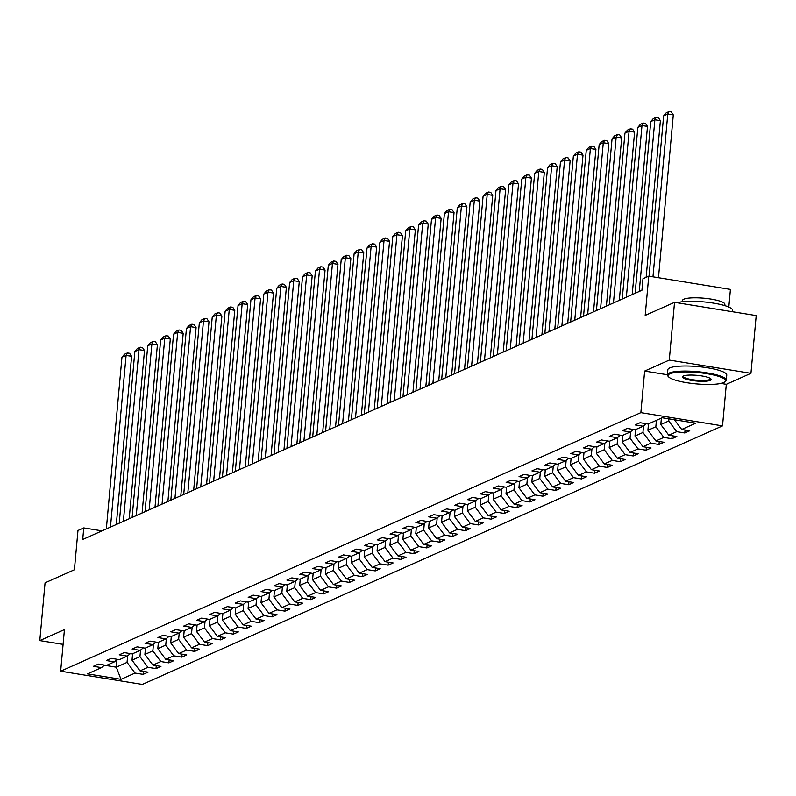 <?xml version="1.0" encoding="UTF-8"?>
<svg xmlns="http://www.w3.org/2000/svg" width="796" height="796" viewBox="0 0 796 796"><rect width="100%" height="100%" fill="white"/><g stroke="black" fill="none" stroke-linecap="round" stroke-linejoin="round"><path stroke-width="1.19" d="M728.818 307.077L730.42 289.396L648.76 276.142L642.969 278.729L641.924 290.271L82.714 539.469L83.769 527.917L77.978 530.494L74.406 569.767L45.054 582.841L39.8 640.591L63.093 644.372M750.946 373.324L756.2 315.584L674.53 302.341L669.277 360.081L644.641 371.065L640.86 412.636L722.519 425.88L726.31 384.309L750.946 373.324L669.277 360.081M640.86 412.636L60.655 671.187L142.315 684.431L722.519 425.88M120.992 679.316L135.041 673.058L143.101 674.361L148.056 672.152L140.006 670.849L147.937 667.307L155.996 668.61L160.961 666.401L152.902 665.098L160.842 661.556L168.891 662.869L173.856 660.66L165.797 659.347L173.737 655.814L181.786 657.118L186.752 654.909L178.692 653.606L186.632 650.063L194.692 651.377L199.647 649.158L191.587 647.854L199.527 644.322L207.587 645.626L212.542 643.417L204.492 642.103L212.423 638.571L220.482 639.875L225.447 637.666L217.388 636.362L225.328 632.82L233.377 634.133L238.342 631.924L230.283 630.611L238.223 627.079L246.272 628.382L251.238 626.173L243.178 624.87L251.118 621.328L259.178 622.641L264.133 620.422L256.073 619.119L264.013 615.587L272.073 616.89L277.028 614.681L268.978 613.368L276.909 609.836L284.968 611.139L289.933 608.93L281.874 607.627L289.814 604.084L297.863 605.398L302.828 603.189L294.769 601.875L302.709 598.343L310.758 599.647L315.723 597.438L307.664 596.134L315.604 592.592L323.664 593.896L328.619 591.687L320.559 590.383L328.499 586.851L336.559 588.154L341.514 585.946L333.464 584.632L341.394 581.1L349.454 582.403L354.409 580.194L346.36 578.891L354.29 575.349L362.349 576.662L367.314 574.443L359.255 573.14L367.195 569.608L375.244 570.911L380.209 568.702L372.15 567.399L380.09 563.857L388.15 565.16L393.105 562.951L385.045 561.648L392.985 558.115L401.045 559.419L406 557.21L397.95 555.897L405.88 552.364L413.94 553.668L418.895 551.459L410.845 550.155L418.776 546.613L426.835 547.927L431.8 545.708L423.741 544.404L431.681 540.872L439.73 542.175L444.695 539.967L436.636 538.663L444.576 535.121L452.625 536.424L457.591 534.216L449.531 532.912L457.471 529.37L465.531 530.683L470.486 528.474L462.436 527.161L470.366 523.629L478.426 524.932L483.381 522.723L475.331 521.42L483.262 517.878L491.321 519.191L496.286 516.972L488.227 515.669L496.167 512.136L504.216 513.44L509.181 511.231L501.122 509.918L509.062 506.385L517.111 507.689L522.077 505.48L514.017 504.176L521.957 500.634L530.017 501.948L534.972 499.739L526.922 498.425L534.852 494.893L542.912 496.197L547.867 493.988L539.817 492.684L547.747 489.142L555.807 490.455L560.772 488.237L552.713 486.933L560.653 483.401L568.702 484.704L573.667 482.495L565.608 481.182L573.548 477.65L581.597 478.953L586.562 476.744L578.503 475.441L586.443 471.899L594.503 473.212L599.458 471.003L591.398 469.69L599.338 466.157L607.398 467.461L612.353 465.252L604.303 463.949L612.233 460.406L620.293 461.71L625.258 459.501L617.198 458.197L625.139 454.665L633.188 455.969L638.153 453.76L630.094 452.446L638.034 448.914L646.083 450.218L651.048 448.009L642.989 446.705L650.929 443.163L658.988 444.476L663.944 442.258L655.884 440.954L663.824 437.422L671.884 438.725L676.839 436.516L668.789 435.213L676.719 431.671L684.779 432.974L689.744 430.765L681.684 429.462L695.734 423.203L662.192 417.761L648.133 424.019L640.074 422.716L635.118 424.925L643.178 426.228L635.238 429.77L627.178 428.457L622.223 430.676L630.273 431.979L622.343 435.512L614.283 434.208L609.318 436.417L617.378 437.72L609.438 441.263L601.388 439.959L596.423 442.168L604.482 443.471L596.542 447.014L588.493 445.7L583.528 447.909L591.587 449.223L583.647 452.755L575.588 451.451L570.633 453.66L578.692 454.964L570.752 458.506L562.692 457.193L557.737 459.411L565.787 460.715L557.857 464.247L549.797 462.944L544.842 465.153L552.892 466.456L544.962 469.998L536.902 468.695L531.937 470.904L539.996 472.207L532.056 475.749L524.007 474.436L519.042 476.645L527.101 477.958L519.161 481.49L511.102 480.187L506.147 482.396L514.206 483.699L506.266 487.242L498.206 485.928L493.251 488.147L501.301 489.45L493.371 492.983L485.311 491.679L480.356 493.888L488.406 495.202L480.476 498.734L472.416 497.43L467.451 499.639L475.51 500.943L467.57 504.485L459.521 503.171L454.556 505.38L462.615 506.694L454.675 510.226L446.616 508.923L441.661 511.132L449.72 512.435L441.78 515.977L433.72 514.664L428.765 516.883L436.815 518.186L428.885 521.718L420.825 520.415L415.87 522.624L423.92 523.937L415.99 527.469L407.93 526.166L402.965 528.375L411.025 529.678L403.084 533.221L395.035 531.907L390.07 534.116L398.129 535.429L390.189 538.962L382.14 537.658L377.175 539.867L385.234 541.171L377.294 544.713L369.235 543.409L364.279 545.618L372.329 546.922L364.399 550.454L356.339 549.15L351.384 551.359L359.434 552.673L351.504 556.205L343.444 554.902L338.479 557.11L346.539 558.414L338.599 561.956L330.549 560.643L325.584 562.862L333.643 564.165L325.703 567.697L317.654 566.394L312.689 568.603L320.748 569.906L312.808 573.448L304.749 572.145L299.793 574.354L307.853 575.657L299.913 579.199L291.853 577.886L286.898 580.095L294.948 581.408L287.018 584.941L278.958 583.637L273.993 585.846L282.053 587.149L274.113 590.692L266.063 589.378L261.098 591.597L269.157 592.901L261.217 596.433L253.168 595.129L248.203 597.338L256.262 598.652L248.322 602.184L240.263 600.88L235.308 603.089L243.367 604.393L235.427 607.935L227.367 606.622L222.412 608.831L230.462 610.144L222.532 613.676L214.472 612.373L209.507 614.582L217.567 615.885L209.627 619.427L201.577 618.114L196.612 620.333L204.671 621.636L196.731 625.168L188.682 623.865L183.717 626.074L191.776 627.387L183.836 630.92L175.777 629.616L170.822 631.825L178.881 633.128L170.941 636.671L162.881 635.357L157.926 637.566L165.976 638.88L158.046 642.412L149.986 641.108L145.031 643.317L153.081 644.621L145.151 648.163L137.091 646.859L132.126 649.068L140.186 650.372L132.245 653.904L124.196 652.601L119.231 654.81L127.29 656.123L119.35 659.655L111.291 658.352L106.336 660.561L114.395 661.864L106.455 665.406L98.396 664.093L93.44 666.302L101.49 667.615L87.441 673.874L120.992 679.316L116.306 667.177L127.052 662.381L127.649 655.824M668.929 418.855L668.74 421.004L660.799 424.537L661.386 418.119M646.282 423.721L643.178 426.228M676.719 431.671L668.74 421.004M668.789 435.213L660.799 424.537M656.421 420.328L655.834 426.746L647.904 430.288L648.481 423.86M633.387 429.472L630.273 431.979M663.824 437.422L655.834 426.746M655.884 440.954L647.904 430.288M643.536 425.94L642.939 432.497L634.999 436.029L635.586 429.611M620.492 435.213L617.378 437.72M650.929 443.163L642.939 432.497M642.989 446.705L634.999 436.029M630.641 431.681L630.044 438.238L622.104 441.78L622.691 435.362M607.587 440.964L604.482 443.471M638.034 448.914L630.044 438.238M630.094 452.446L622.104 441.78M617.746 437.432L617.149 443.989L609.209 447.521L609.796 441.103M594.692 446.705L591.587 449.223M625.139 454.665L617.149 443.989M617.198 458.197L609.209 447.521M604.851 443.183L604.254 449.74L596.313 453.272L596.9 446.855M581.796 452.456L578.692 454.964M612.233 460.406L604.254 449.74M604.303 463.949L596.313 453.272M591.945 448.924L591.348 455.481L583.418 459.023L583.995 452.596M568.901 458.207L565.787 460.715M599.338 466.157L591.348 455.481M591.398 469.69L583.418 459.023M579.05 454.675L578.453 461.232L570.513 464.764L571.1 458.347M556.006 463.949L552.892 466.456M586.443 471.899L578.453 461.232M578.503 475.441L570.513 464.764M566.155 460.416L565.558 466.973L557.618 470.516L558.205 464.098M543.101 469.7L539.996 472.207M573.548 477.65L565.558 466.973M565.608 481.182L557.618 470.516M553.26 466.167L552.663 472.725L544.723 476.267L545.31 469.839M530.206 475.441L527.101 477.958M560.653 483.401L552.663 472.725M552.713 486.933L544.723 476.267M540.365 471.919L539.768 478.476L531.827 482.008L532.415 475.59M517.31 481.192L514.206 483.699M547.747 489.142L539.768 478.476M539.817 492.684L531.827 482.008M527.459 477.66L526.862 484.217L518.932 487.759L519.509 481.331M504.415 486.943L501.301 489.45M534.852 494.893L526.862 484.217M526.922 498.425L518.932 487.759M514.564 483.411L513.967 489.968L506.037 493.5L506.614 487.082M491.52 492.684L488.406 495.202M521.957 500.634L513.967 489.968M514.017 504.176L506.037 493.5M501.669 489.152L501.072 495.719L493.132 499.251L493.719 492.833M478.625 498.435L475.51 500.943M509.062 506.385L501.072 495.719M501.122 509.918L493.132 499.251M488.774 494.903L488.177 501.46L480.237 505.002L480.824 498.575M465.72 504.176L462.615 506.694M496.167 512.136L488.177 501.46M488.227 515.669L480.237 505.002M475.879 500.654L475.282 507.211L467.342 510.743L467.929 504.326M452.825 509.928L449.72 512.435M483.262 517.878L475.282 507.211M475.331 521.42L467.342 510.743M462.974 506.395L462.376 512.952L454.446 516.495L455.023 510.067M439.929 515.679L436.815 518.186M470.366 523.629L462.376 512.952M462.436 527.161L454.446 516.495M450.078 512.146L449.481 518.703L441.551 522.236L442.128 515.818M427.034 521.42L423.92 523.937M457.471 529.37L449.481 518.703M449.531 532.912L441.551 522.236M437.183 517.888L436.586 524.455L428.646 527.987L429.233 521.569M414.139 527.171L411.025 529.678M444.576 535.121L436.586 524.455M436.636 538.663L428.646 527.987M424.288 523.639L423.691 530.196L415.751 533.738L416.338 527.31M401.234 532.912L398.129 535.429M431.681 540.872L423.691 530.196M423.741 544.404L415.751 533.738M411.393 529.39L410.796 535.947L402.856 539.479L403.443 533.061M388.339 538.663L385.234 541.171M418.776 546.613L410.796 535.947M410.845 550.155L402.856 539.479M398.488 535.131L397.891 541.688L389.96 545.23L390.547 538.812M375.443 544.414L372.329 546.922M405.88 552.364L397.891 541.688M397.95 555.897L389.96 545.23M385.592 540.882L384.995 547.439L377.065 550.971L377.642 544.554M362.548 550.155L359.434 552.673M392.985 558.115L384.995 547.439M385.045 561.648L377.065 550.971M372.697 546.623L372.1 553.19L364.16 556.722L364.747 550.305M349.653 555.907L346.539 558.414M380.09 563.857L372.1 553.19M372.15 567.399L364.16 556.722M359.802 552.374L359.205 558.931L351.265 562.473L351.852 556.046M336.748 561.658L333.643 564.165M367.195 569.608L359.205 558.931M359.255 573.14L351.265 562.473M346.907 558.125L346.31 564.682L338.37 568.215L338.957 561.797M323.853 567.399L320.748 569.906M354.29 575.349L346.31 564.682M346.36 578.891L338.37 568.215M334.002 563.867L333.405 570.424L325.474 573.966L326.061 567.548M310.957 573.15L307.853 575.657M341.394 581.1L333.405 570.424M333.464 584.632L325.474 573.966M321.106 569.618L320.509 576.175L312.579 579.707L313.156 573.289M298.062 578.891L294.948 581.408M328.499 586.851L320.509 576.175M320.559 590.383L312.579 579.707M308.211 575.369L307.614 581.926L299.674 585.458L300.261 579.04M285.167 584.642L282.053 587.149M315.604 592.592L307.614 581.926M307.664 596.134L299.674 585.458M295.316 581.11L294.719 587.667L286.779 591.209L287.366 584.781M272.262 590.393L269.157 592.901M302.709 598.343L294.719 587.667M294.769 601.875L286.779 591.209M282.421 586.861L281.824 593.418L273.884 596.95L274.471 590.533M259.367 596.134L256.262 598.652M289.814 604.084L281.824 593.418M281.874 607.627L273.884 596.95M269.516 592.602L268.929 599.159L260.988 602.701L261.576 596.284M246.471 601.885L243.367 604.393M276.909 609.836L268.929 599.159M268.978 613.368L260.988 602.701M256.62 598.353L256.023 604.91L248.093 608.452L248.67 602.025M233.576 607.627L230.462 610.144M264.013 615.587L256.023 604.91M256.073 619.119L248.093 608.452M243.725 604.104L243.128 610.661L235.188 614.194L235.775 607.776M220.681 613.378L217.567 615.885M251.118 621.328L243.128 610.661M243.178 624.87L235.188 614.194M230.83 609.845L230.233 616.403L222.293 619.945L222.88 613.517M207.776 619.129L204.671 621.636M238.223 627.079L230.233 616.403M230.283 630.611L222.293 619.945M217.935 615.597L217.338 622.154L209.398 625.686L209.985 619.268M194.881 624.87L191.776 627.387M225.328 632.82L217.338 622.154M217.388 636.362L209.398 625.686M205.04 621.338L204.443 627.905L196.503 631.437L197.09 625.019M181.986 630.621L178.881 633.128M212.423 638.571L204.443 627.905M204.492 642.103L196.503 631.437M192.135 627.089L191.537 633.646L183.607 637.188L184.184 630.76M169.09 636.362L165.976 638.88M199.527 644.322L191.537 633.646M191.587 647.854L183.607 637.188M179.239 632.84L178.642 639.397L170.712 642.929L171.289 636.511M156.195 642.113L153.081 644.621M186.632 650.063L178.642 639.397M178.692 653.606L170.712 642.929M166.344 638.581L165.747 645.138L157.807 648.68L158.394 642.253M143.29 647.864L140.186 650.372M173.737 655.814L165.747 645.138M165.797 659.347L157.807 648.68M153.449 644.332L152.852 650.889L144.912 654.421L145.499 648.004M130.395 653.606L127.29 656.123M160.842 661.556L152.852 650.889M152.902 665.098L144.912 654.421M140.554 650.073L139.957 656.64L132.017 660.173L132.604 653.755M117.5 659.357L114.395 661.864M147.937 667.307L139.957 656.64M140.006 670.849L132.017 660.173M116.982 659.775L116.306 667.177L104.425 665.247M104.604 665.098L101.49 667.615M135.041 673.058L127.052 662.381M648.76 276.142L645.188 315.415L674.53 302.341M60.655 671.187L64.436 629.616L39.8 640.591M101.997 530.872L83.769 527.917M681.684 429.462L674.401 419.741M143.101 674.361L143.37 671.386M155.996 668.61L156.265 665.645M168.891 662.869L169.16 659.894M181.786 657.118L182.065 654.153M194.692 651.377L194.96 648.402M207.587 645.626L207.856 642.651M220.482 639.875L220.751 636.909M233.377 634.133L233.646 631.158M246.272 628.382L246.551 625.417M259.178 622.641L259.446 619.666M272.073 616.89L272.341 613.915M284.968 611.139L285.237 608.174M297.863 605.398L298.132 602.423M310.758 599.647L311.037 596.672M323.664 593.896L323.932 590.93M336.559 588.154L336.827 585.179M349.454 582.403L349.723 579.438M362.349 576.662L362.618 573.687M375.244 570.911L375.523 567.936M388.15 565.16L388.418 562.195M401.045 559.419L401.313 556.444M413.94 553.668L414.209 550.703M426.835 547.927L427.104 544.952M439.73 542.175L439.999 539.2M452.625 536.424L452.904 533.459M465.531 530.683L465.799 527.708M478.426 524.932L478.695 521.967M491.321 519.191L491.59 516.216M504.216 513.44L504.485 510.465M517.111 507.689L517.39 504.724M530.017 501.948L530.285 498.973M542.912 496.197L543.18 493.231M555.807 490.455L556.076 487.48M568.702 484.704L568.971 481.729M581.597 478.953L581.876 475.988M594.503 473.212L594.771 470.237M607.398 467.461L607.666 464.486M620.293 461.71L620.562 458.745M633.188 455.969L633.457 452.994M646.083 450.218L646.362 447.252M658.988 444.476L659.257 441.501M671.884 438.725L672.152 435.75M684.779 432.974L685.048 430.009M644.641 371.065L667.386 374.747M720.877 383.423L726.31 384.309M106.336 528.942L121.957 357.245L126.096 355.404L131.609 356.3L129.609 353.305L127.4 352.946L126.096 355.404L110.465 527.101M116.306 524.504L131.609 356.3M121.957 357.245L124.514 354.24L127.4 352.946M669.844 373.822A28.865 5.721 -174.8 0 0 668.511 376.777A28.865 5.721 -174.8 0 0 694.291 383.692A28.865 5.721 -174.8 0 0 723.703 382.558A28.865 5.721 -174.8 0 0 724.828 381.901A28.865 5.721 -174.8 0 0 704.997 373.404A28.865 5.721 -174.8 0 0 669.844 373.822M668.511 376.777L667.874 376.05A29.581 5.861 5.2 0 1 667.376 374.816A29.581 5.861 5.2 0 1 669.247 373.025A29.581 5.861 5.2 0 1 702.351 372.2A29.581 5.861 5.2 0 1 726.29 380.18A29.581 5.861 5.2 0 1 725.574 381.304L724.828 381.901M683.306 376.01A14.437 2.856 5.2 0 1 698.012 375.443A14.437 2.856 5.2 0 1 710.898 378.896A14.437 2.856 5.2 0 1 710.231 380.379A14.437 2.856 5.2 0 1 692.659 380.578A14.437 2.856 5.2 0 1 682.749 376.339A14.437 2.856 5.2 0 1 683.306 376.01M683.227 376.04A13.721 2.716 -174.8 0 0 683.167 376.249A13.721 2.716 -174.8 0 0 694.281 379.951A13.721 2.716 -174.8 0 0 709.634 379.573A13.721 2.716 -174.8 0 0 710.5 378.737A13.721 2.716 -174.8 0 0 710.48 378.528M682.341 301.764L682.461 300.5A21.293 4.219 5.2 0 1 683.804 299.206A21.293 4.219 5.2 0 1 707.634 298.609A21.293 4.219 5.2 0 1 724.877 304.361L724.758 305.624M667.376 374.816L667.844 369.732A29.581 5.861 5.2 0 1 669.705 367.941A29.581 5.861 5.2 0 1 702.808 367.115A29.581 5.861 5.2 0 1 726.758 375.095L726.29 380.18M677.038 302.739A29.581 5.861 5.2 0 1 710.43 302.669A29.581 5.861 5.2 0 1 732.638 310.42L732.519 311.743M119.231 523.191L134.862 351.504L138.992 349.663L144.514 350.548L142.504 347.553L140.305 347.195L138.992 349.663L123.37 521.35M129.201 518.753L144.514 350.548M134.862 351.504L137.409 348.489L140.305 347.195M132.126 517.45L147.757 345.753L151.887 343.912L157.409 344.807L155.409 341.812L153.2 341.454L151.887 343.912L136.265 515.609M142.096 513.002L157.409 344.807M147.757 345.753L150.305 342.738L153.2 341.454M145.031 511.699L160.653 340.001L164.782 338.161L170.304 339.056L168.304 336.061L166.095 335.703L164.782 338.161L149.16 509.858M155.001 507.261L170.304 339.056M160.653 340.001L163.2 336.997L166.095 335.703M157.926 505.957L173.548 334.26L177.687 332.42L183.199 333.315L181.199 330.32L178.991 329.962L177.687 332.42L162.056 504.107M167.896 501.51L183.199 333.315M173.548 334.26L176.095 331.245L178.991 329.962M170.822 500.206L186.443 328.509L190.582 326.668L196.095 327.564L194.095 324.569L191.886 324.211L190.582 326.668L174.951 498.366M180.791 495.769L196.095 327.564M186.443 328.509L189 325.504L191.886 324.211M183.717 494.455L199.348 322.768L203.477 320.917L209 321.813L206.99 318.818L204.791 318.46L203.477 320.917L187.856 492.615M193.687 490.018L209 321.813M199.348 322.768L201.895 319.753L204.791 318.46M196.612 488.714L212.243 317.017L216.373 315.176L221.895 316.072L219.895 313.077L217.686 312.719L216.373 315.176L200.751 486.873M206.582 484.267L221.895 316.072M212.243 317.017L214.791 314.002L217.686 312.719M209.517 482.963L225.139 311.266L229.268 309.425L234.79 310.321L232.79 307.326L230.581 306.967L229.268 309.425L213.646 481.122M219.487 478.525L234.79 310.321M225.139 311.266L227.686 308.261L230.581 306.967M222.412 477.222L238.034 305.525L242.173 303.684L247.685 304.579L245.685 301.585L243.476 301.226L242.173 303.684L226.542 475.371M232.382 472.774L247.685 304.579M238.034 305.525L240.581 302.51L243.476 301.226M235.308 471.471L250.929 299.774L255.068 297.933L260.581 298.828L258.581 295.833L256.372 295.475L255.068 297.933L239.437 469.63M245.277 467.023L260.581 298.828M250.929 299.774L253.476 296.769L256.372 295.475M248.203 465.72L263.834 294.032L267.963 292.182L273.486 293.077L271.476 290.082L269.267 289.724L267.963 292.182L252.342 463.879M258.173 461.282L273.486 293.077M263.834 294.032L266.381 291.018L269.267 289.724M261.098 459.979L276.729 288.281L280.859 286.441L286.381 287.336L284.381 284.341L282.172 283.983L280.859 286.441L265.237 458.138M271.068 455.531L286.381 287.336M276.729 288.281L279.277 285.267L282.172 283.983M274.003 454.227L289.625 282.53L293.754 280.69L299.276 281.585L297.276 278.59L295.067 278.232L293.754 280.69L278.132 452.387M283.963 449.79L299.276 281.585M289.625 282.53L292.172 279.525L295.067 278.232M286.898 448.486L302.52 276.789L306.659 274.948L312.171 275.844L310.171 272.849L307.962 272.491L306.659 274.948L291.028 446.636M296.868 444.039L312.171 275.844M302.52 276.789L305.067 273.774L307.962 272.491M299.793 442.735L315.415 271.038L319.554 269.197L325.066 270.093L323.067 267.098L320.858 266.74L319.554 269.197L303.923 440.894M309.763 438.288L325.066 270.093M315.415 271.038L317.962 268.033L320.858 266.74M312.689 436.984L328.31 265.297L332.449 263.446L337.962 264.342L335.962 261.347L333.753 260.988L332.449 263.446L316.828 435.143M322.659 432.546L337.962 264.342M328.31 265.297L330.867 262.282L333.753 260.988M325.584 431.243L341.215 259.546L345.345 257.705L350.867 258.6L348.857 255.606L346.658 255.247L345.345 257.705L329.723 429.402M335.554 426.795L350.867 258.6M341.215 259.546L343.763 256.531L346.658 255.247M338.479 425.492L354.111 253.795L358.24 251.954L363.762 252.849L361.762 249.854L359.553 249.496L358.24 251.954L342.618 423.651M348.449 421.054L363.762 252.849M354.111 253.795L356.658 250.79L359.553 249.496M351.384 419.741L367.006 248.054L371.145 246.213L376.657 247.108L374.657 244.103L372.448 243.755L371.145 246.213L355.514 417.9M361.354 415.303L376.657 247.108M367.006 248.054L369.553 245.039L372.448 243.755M364.279 414L379.901 242.302L384.04 240.462L389.552 241.357L387.553 238.362L385.344 238.004L384.04 240.462L368.409 412.159M374.249 409.552L389.552 241.357M379.901 242.302L382.448 239.297L385.344 238.004M377.175 408.249L392.796 236.551L396.935 234.711L402.448 235.606L400.448 232.611L398.239 232.253L396.935 234.711L381.304 406.408M387.145 403.811L402.448 235.606M392.796 236.551L395.353 233.546L398.239 232.253M390.07 402.507L405.701 230.81L409.831 228.969L415.353 229.865L413.343 226.87L411.144 226.512L409.831 228.969L394.209 400.667M400.04 398.06L415.353 229.865M405.701 230.81L408.249 227.795L411.144 226.512M402.965 396.756L418.596 225.059L422.726 223.218L428.248 224.114L426.248 221.119L424.039 220.761L422.726 223.218L407.104 394.915M412.935 392.319L428.248 224.114M418.596 225.059L421.144 222.054L424.039 220.761M415.87 391.005L431.492 219.318L435.621 217.477L441.143 218.363L439.143 215.368L436.934 215.01L435.621 217.477L419.999 389.164M425.84 386.567L441.143 218.363M431.492 219.318L434.039 216.303L436.934 215.01M428.765 385.264L444.387 213.567L448.526 211.726L454.038 212.622L452.038 209.627L449.83 209.268L448.526 211.726L432.895 383.423M438.735 380.816L454.038 212.622M444.387 213.567L446.934 210.552L449.83 209.268M441.661 379.513L457.282 207.816L461.421 205.975L466.934 206.87L464.934 203.876L462.725 203.517L461.421 205.975L445.79 377.672M451.63 375.075L466.934 206.87M457.282 207.816L459.839 204.811L462.725 203.517M454.556 373.772L470.187 202.075L474.316 200.234L479.839 201.129L477.829 198.134L475.63 197.776L474.316 200.234L458.695 371.921M464.526 369.324L479.839 201.129M470.187 202.075L472.734 199.06L475.63 197.776M467.451 368.021L483.082 196.323L487.212 194.483L492.734 195.378L490.734 192.383L488.525 192.025L487.212 194.483L471.59 366.18M477.421 363.573L492.734 195.378M483.082 196.323L485.63 193.319L488.525 192.025M480.356 362.27L495.978 190.582L500.107 188.732L505.629 189.627L503.629 186.632L501.42 186.274L500.107 188.732L484.485 360.429M490.326 357.832L505.629 189.627M495.978 190.582L498.525 187.567L501.42 186.274M493.251 356.528L508.873 184.831L513.012 182.99L518.524 183.886L516.524 180.891L514.315 180.533L513.012 182.99L497.381 354.688M503.221 352.081L518.524 183.886M508.873 184.831L511.42 181.816L514.315 180.533M506.147 350.777L521.768 179.08L525.907 177.239L531.42 178.135L529.42 175.14L527.211 174.782L525.907 177.239L510.276 348.937M516.116 346.34L531.42 178.135M521.768 179.08L524.325 176.075L527.211 174.782M519.042 345.036L534.673 173.339L538.802 171.498L544.325 172.394L542.315 169.399L540.116 169.041L538.802 171.498L523.181 343.185M529.012 340.589L544.325 172.394M534.673 173.339L537.22 170.324L540.116 169.041M531.937 339.285L547.568 167.588L551.698 165.747L557.22 166.643L555.22 163.648L553.011 163.289L551.698 165.747L536.076 337.444M541.907 334.837L557.22 166.643M547.568 167.588L550.116 164.583L553.011 163.289M544.842 333.534L560.464 161.847L564.593 159.996L570.115 160.891L568.115 157.897L565.906 157.538L564.593 159.996L548.971 331.693M554.812 329.096L570.115 160.891M560.464 161.847L563.011 158.832L565.906 157.538M557.737 327.793L573.359 156.096L577.498 154.255L583.01 155.15L581.01 152.155L578.801 151.797L577.498 154.255L561.867 325.952M567.707 323.345L583.01 155.15M573.359 156.096L575.906 153.081L578.801 151.797M570.633 322.042L586.254 150.344L590.393 148.504L595.905 149.399L593.906 146.404L591.697 146.046L590.393 148.504L574.762 320.201M580.602 317.604L595.905 149.399M586.254 150.344L588.811 147.34L591.697 146.046M583.528 316.301L599.159 144.603L603.288 142.763L608.811 143.658L606.801 140.663L604.602 140.305L603.288 142.763L587.667 314.45M593.498 311.853L608.811 143.658M599.159 144.603L601.706 141.589L604.602 140.305M596.423 310.549L612.054 138.852L616.184 137.011L621.706 137.907L619.706 134.912L617.497 134.554L616.184 137.011L600.562 308.709M606.393 306.102L621.706 137.907M612.054 138.852L614.602 135.847L617.497 134.554M609.328 304.798L624.95 133.111L629.079 131.26L634.601 132.156L632.601 129.161L630.392 128.803L629.079 131.26L613.457 302.958M619.298 300.361L634.601 132.156M624.95 133.111L627.497 130.096L630.392 128.803M622.223 299.057L637.845 127.36L641.984 125.519L647.496 126.415L645.496 123.42L643.287 123.062L641.984 125.519L626.352 297.216M632.193 294.61L647.496 126.415M637.845 127.36L640.392 124.345L643.287 123.062M635.118 293.306L650.74 121.609L654.879 119.768L660.391 120.664L658.392 117.669L656.183 117.311L654.879 119.768L639.248 291.465M646.143 277.316L660.391 120.664M650.74 121.609L653.287 118.604L656.183 117.311M649.048 276.192L663.645 115.868L667.774 114.027L673.297 114.913L671.287 111.918L669.078 111.569L667.774 114.027L652.959 276.829M658.471 277.724L673.297 114.913M663.645 115.868L666.192 112.853L669.078 111.569"/></g></svg>
